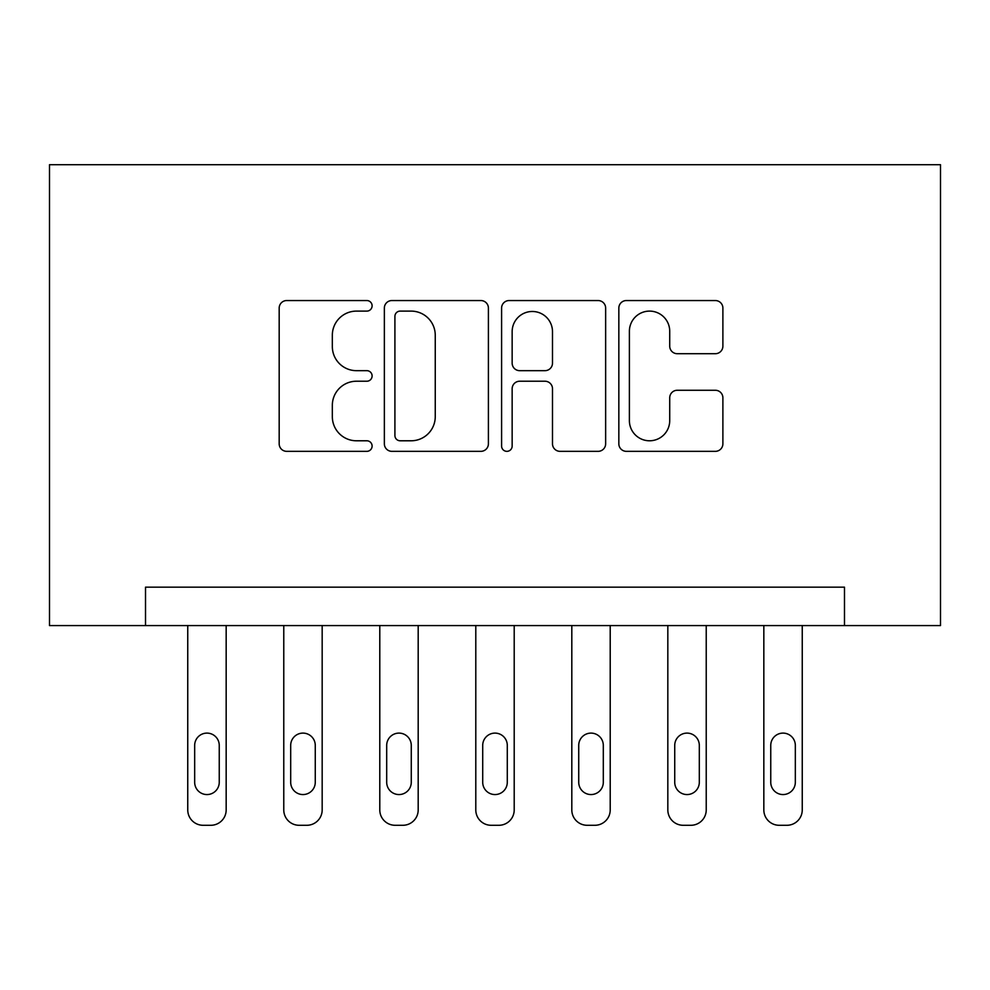 <?xml version="1.0" encoding="UTF-8"?>
<svg xmlns="http://www.w3.org/2000/svg" width="990" height="990" viewBox="0 0 990 990"><rect width="100%" height="100%" fill="white"/><g stroke="black" fill="none" stroke-linecap="round" stroke-linejoin="round"><path stroke-width="1.49" d="M372.104 305.823A5.272 5.272 0 0 0 366.832 300.552L286.729 300.552A7.536 7.536 0 0 0 279.18 308.088L279.18 443.805A7.536 7.536 0 0 0 286.729 451.341L366.832 451.341A5.272 5.272 0 0 0 372.104 446.057A5.272 5.272 0 0 0 366.832 440.785L356.462 440.785A24.131 24.131 0 0 1 332.331 416.654L332.331 405.343A24.131 24.131 0 0 1 356.462 381.224L366.832 381.224A5.272 5.272 0 0 0 372.104 375.94A5.272 5.272 0 0 0 366.832 370.668L356.462 370.668A24.131 24.131 0 0 1 332.331 346.537L332.331 335.226A24.131 24.131 0 0 1 356.462 311.108L366.832 311.108A5.272 5.272 0 0 0 372.104 305.823M715.337 353.702A7.536 7.536 0 0 0 722.886 346.166L722.886 308.088A7.536 7.536 0 0 0 715.337 300.552L626.373 300.552A7.536 7.536 0 0 0 618.837 308.088L618.837 443.805A7.536 7.536 0 0 0 626.373 451.341L715.337 451.341A7.536 7.536 0 0 0 722.886 443.805L722.886 397.807A7.536 7.536 0 0 0 715.337 390.27L677.271 390.27A7.536 7.536 0 0 0 669.723 397.807L669.723 420.614A20.171 20.171 0 0 1 649.564 440.785A20.171 20.171 0 0 1 629.393 420.614L629.393 331.279A20.171 20.171 0 0 1 649.564 311.108A20.171 20.171 0 0 1 669.723 331.279L669.723 346.166A7.536 7.536 0 0 0 677.271 353.702L715.337 353.702M844.482 625.581L940.5 625.581L940.5 164.711L49.5 164.711L49.5 625.581L844.482 625.581L844.482 587.169L145.518 587.169L145.518 625.581M488.404 308.088A7.536 7.536 0 0 0 480.868 300.552L391.904 300.552A7.536 7.536 0 0 0 384.355 308.088L384.355 443.805A7.536 7.536 0 0 0 391.904 451.341L480.868 451.341A7.536 7.536 0 0 0 488.404 443.805L488.404 308.088M509.132 300.552L598.096 300.552A7.536 7.536 0 0 1 605.645 308.088L605.645 443.805A7.536 7.536 0 0 1 598.096 451.341L560.031 451.341A7.536 7.536 0 0 1 552.494 443.805L552.494 388.761A7.536 7.536 0 0 0 544.946 381.224L519.688 381.224A7.536 7.536 0 0 0 512.152 388.761L512.152 446.057A5.272 5.272 0 0 1 506.88 451.341A5.272 5.272 0 0 1 501.596 446.057L501.596 308.088A7.536 7.536 0 0 1 509.132 300.552M400.195 311.108A5.272 5.272 0 0 0 394.911 316.379L394.911 435.501A5.272 5.272 0 0 0 400.195 440.785L411.122 440.785A24.131 24.131 0 0 0 435.254 416.654L435.254 335.226A24.131 24.131 0 0 0 411.122 311.108L400.195 311.108M552.494 331.65A20.171 20.171 0 0 0 532.323 311.479A20.171 20.171 0 0 0 512.152 331.65L512.152 363.132A7.536 7.536 0 0 0 519.688 370.668L544.946 370.668A7.536 7.536 0 0 0 552.494 363.132L552.494 331.65M226.166 625.581L226.166 809.919A15.357 15.357 0 0 1 210.796 825.289L203.123 825.289A15.357 15.357 0 0 1 187.754 809.919L187.754 625.581M219.248 782.273L219.248 745.396A12.288 12.288 0 0 0 206.96 733.107A12.288 12.288 0 0 0 194.671 745.396L194.671 782.273A12.288 12.288 0 0 0 206.96 794.562A12.288 12.288 0 0 0 219.248 782.273M322.171 625.581L322.171 809.919A15.357 15.357 0 0 1 306.813 825.289L299.129 825.289A15.357 15.357 0 0 1 283.771 809.919L283.771 625.581M315.265 782.273L315.265 745.396A12.288 12.288 0 0 0 302.977 733.107A12.288 12.288 0 0 0 290.689 745.396L290.689 782.273A12.288 12.288 0 0 0 302.977 794.562A12.288 12.288 0 0 0 315.265 782.273M418.188 625.581L418.188 809.919A15.357 15.357 0 0 1 402.831 825.289L395.146 825.289A15.357 15.357 0 0 1 379.789 809.919L379.789 625.581M411.271 782.273L411.271 745.396A12.288 12.288 0 0 0 398.982 733.107A12.288 12.288 0 0 0 386.694 745.396L386.694 782.273A12.288 12.288 0 0 0 398.982 794.562A12.288 12.288 0 0 0 411.271 782.273M514.206 625.581L514.206 809.919A15.357 15.357 0 0 1 498.836 825.289L491.164 825.289A15.357 15.357 0 0 1 475.794 809.919L475.794 625.581M507.288 782.273L507.288 745.396A12.288 12.288 0 0 0 495 733.107A12.288 12.288 0 0 0 482.712 745.396L482.712 782.273A12.288 12.288 0 0 0 495 794.562A12.288 12.288 0 0 0 507.288 782.273M610.211 625.581L610.211 809.919A15.357 15.357 0 0 1 594.854 825.289L587.169 825.289A15.357 15.357 0 0 1 571.812 809.919L571.812 625.581M603.306 782.273L603.306 745.396A12.288 12.288 0 0 0 591.018 733.107A12.288 12.288 0 0 0 578.729 745.396L578.729 782.273A12.288 12.288 0 0 0 591.018 794.562A12.288 12.288 0 0 0 603.306 782.273M706.229 625.581L706.229 809.919A15.357 15.357 0 0 1 690.871 825.289L683.187 825.289A15.357 15.357 0 0 1 667.829 809.919L667.829 625.581M699.311 782.273L699.311 745.396A12.288 12.288 0 0 0 687.023 733.107A12.288 12.288 0 0 0 674.735 745.396L674.735 782.273A12.288 12.288 0 0 0 687.023 794.562A12.288 12.288 0 0 0 699.311 782.273M802.246 625.581L802.246 809.919A15.357 15.357 0 0 1 786.877 825.289L779.204 825.289A15.357 15.357 0 0 1 763.835 809.919L763.835 625.581M795.329 782.273L795.329 745.396A12.288 12.288 0 0 0 783.041 733.107A12.288 12.288 0 0 0 770.752 745.396L770.752 782.273A12.288 12.288 0 0 0 783.041 794.562A12.288 12.288 0 0 0 795.329 782.273"/></g></svg>
